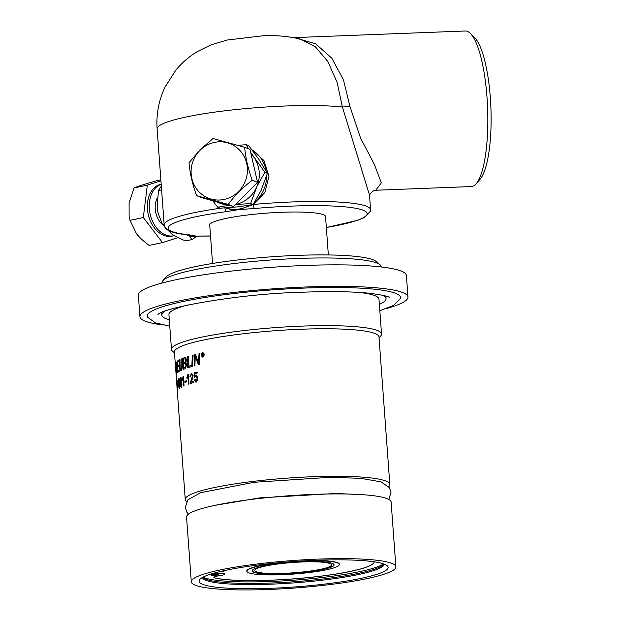 <?xml version="1.0" encoding="UTF-8"?>
<svg xmlns="http://www.w3.org/2000/svg" width="620" height="620" viewBox="0 0 620 620"><rect width="100%" height="100%" fill="white"/><g stroke="black" fill="none" stroke-linecap="round" stroke-linejoin="round"><path stroke-width="0.93" d="M190.766 383.524L190.371 382.679L192.487 375.728L191.41 374.348L190.588 376.557L189.968 376.627L191.347 373.372L193.145 375.573L191.495 382.137A102.106 13.71 -4.2 0 1 193.595 381.525M190.363 376.627L191.898 373.333M190.774 382.687L192.874 375.736L191.991 374.317L191.41 374.348M191.1 382.137A102.564 13.772 -4.2 0 1 193.587 381.409L193.665 382.548A102.564 13.772 175.8 0 0 190.363 383.524L190.371 382.679M185.318 382.315L185.241 381.285A102.106 13.71 -4.2 0 1 186.294 380.882M186.372 381.92A102.564 13.772 175.8 0 0 184.907 382.478L184.822 381.292A102.564 13.772 -4.2 0 1 186.287 380.734L186.372 381.92M185.241 381.285L184.822 381.292M178.366 386.074L178.304 385.291A102.106 13.71 -4.2 0 1 178.421 385.175M178.475 385.973A102.564 13.772 175.8 0 0 177.94 386.5L177.855 385.315A102.564 13.772 -4.2 0 1 178.389 384.788L178.475 385.973M178.304 385.291L177.855 385.315M177.01 382.191L177.638 389.182L177.01 382.191M177.08 380.339L177.708 390.151L177.033 380.308M177.708 390.151L177.832 389.445M202.538 353.757L203.376 354.074L202.957 354.578A102.106 13.71 -4.2 0 0 202.601 354.656L202.267 354.632A102.564 13.772 -4.2 0 1 202.624 354.555L203.042 354.051L202.538 353.757A102.564 13.772 175.8 0 0 202.205 353.826L202.267 354.632M203.585 355.958L202.469 354.966A102.564 13.772 175.8 0 0 202.29 355.004L202.376 356.136A102.564 13.772 175.8 0 0 202.089 356.198L201.888 353.532A102.564 13.772 -4.2 0 1 202.515 353.4L203.352 353.95L202.879 354.81L203.624 355.865A102.564 13.772 175.8 0 0 203.251 355.942L202.802 354.981M202.252 353.819L202.228 353.555A102.106 13.71 -4.2 0 1 202.849 353.416L203.027 353.385M202.849 353.416L203.352 353.95M204.484 354.384L202.911 352.625M202.577 352.602L201.329 354.981L202.879 356.733L204.158 354.361L202.996 352.61M202.787 356.74L204.205 355.872M201.694 353.299L203.019 352.191M202.763 357.159L201.593 355.973M202.546 352.191L204.445 354.299L202.911 357.135L201.051 355.035L202.849 352.168M192.231 366.529L192.673 355.206A102.106 13.71 -4.2 0 1 193.107 355.082M192.634 366.304A102.564 13.772 175.8 0 0 191.844 366.529L192.293 355.198A102.564 13.772 -4.2 0 1 193.115 354.973L192.634 366.304M185.264 358.802L186.349 359.902L185.171 362.382A102.106 13.71 -4.2 0 0 184.225 362.739L183.807 362.747A102.564 13.772 -4.2 0 1 184.752 362.382L185.938 359.91L184.853 358.81A102.564 13.772 175.8 0 0 183.838 359.189L183.807 362.747M184.853 358.81L185.473 358.74M185.365 367.265L185.209 367.536A102.106 13.71 -4.2 0 0 184.186 367.939L183.768 367.939A102.564 13.772 -4.2 0 1 184.799 367.544L185.365 367.265L186.132 364.785L184.977 363.584A102.564 13.772 175.8 0 0 183.791 364.033L183.768 367.939M185.783 367.257L186.542 364.777L185.395 363.576M184.977 363.584L185.582 363.522M183.636 369.442L183.691 358.12A102.106 13.71 -4.2 0 1 185.109 357.585L185.721 357.438M185.349 368.621A102.564 13.772 175.8 0 0 183.21 369.45L183.272 358.128A102.564 13.772 -4.2 0 1 184.698 357.585L185.31 357.446L186.55 359.608L185.837 362.568L186.798 364.545L185.349 368.621M183.691 358.12L183.272 358.128M178.963 365.242A102.106 13.71 -4.2 0 0 177.979 365.924L177.529 365.94A102.564 13.772 -4.2 0 1 178.955 364.994L178.978 366.281A102.564 13.772 175.8 0 0 177.576 367.226L177.708 371.163L178.157 371.14A102.106 13.71 -4.2 0 1 179.211 370.38M177.576 362.297L177.545 361.328A102.106 13.71 -4.2 0 1 178.901 360.398M177.932 372.295L177.893 371.147M177.746 367.094L177.7 365.932M177.708 371.163A102.564 13.772 -4.2 0 1 179.203 370.125L179.226 371.411A102.564 13.772 175.8 0 0 177.498 372.659L177.095 361.344A102.564 13.772 -4.2 0 1 178.901 360.158L178.924 361.445A102.564 13.772 175.8 0 0 177.421 362.413L177.529 365.94M177.545 361.328L177.095 361.344M176.878 372.496A102.106 13.71 -4.2 0 0 176.754 372.728L176.297 372.752A102.564 13.772 -4.2 0 1 176.436 372.512L176.661 366.435L176.01 363.746A102.564 13.772 175.8 0 0 175.817 364.017L176.297 372.752M176.584 363.661L176.01 363.746M176.119 363.646L176.08 362.917A102.106 13.71 -4.2 0 1 176.297 362.576M176.684 373.457L176.646 372.736M176.576 373.682A102.564 13.772 175.8 0 0 176.274 374.248L175.623 362.948A102.564 13.772 -4.2 0 1 175.941 362.475L176.886 366.288L176.576 373.682M176.08 362.917L175.623 362.948M175.778 370.078L176.623 381.339M175.692 368.985L175.762 369.435M181.52 370.582C180.738 370.845 180.273 369.977 180.133 367.993M181.102 369.396L181.412 369.381C181.978 369.319 182.257 367.846 182.241 364.955L182.233 358.716A102.106 13.71 -4.2 0 1 182.342 358.678M179.978 359.794L179.544 359.801A102.564 13.772 -4.2 0 1 179.978 359.585L180.102 367.807L180.978 369.396C181.544 369.334 181.823 367.854 181.815 364.963L181.807 358.732A102.564 13.772 -4.2 0 1 182.342 358.507L182.327 365.149C182.342 368.327 181.931 370.14 181.087 370.597L180.8 370.675M180.056 365.971L179.637 365.986L179.544 359.801M181.087 370.597C180.296 370.853 179.831 369.993 179.692 368.009L179.637 365.986M182.233 358.716L181.807 358.732M187.868 367.877L188.139 356.547L187.736 356.547A102.564 13.772 -4.2 0 1 188.449 356.322L188.178 366.366L188.581 366.366A102.106 13.71 -4.2 0 1 191.014 365.614M188.178 366.366A102.564 13.772 -4.2 0 1 191.014 365.49L190.968 366.776A102.564 13.772 175.8 0 0 187.465 367.877L187.736 356.547M198.718 364.831L195.3 355.896L194.897 365.684A102.564 13.772 175.8 0 0 194.076 365.909L194.595 354.578A102.564 13.772 -4.2 0 1 195.525 354.338L198.532 363.08L199.028 353.485A102.564 13.772 -4.2 0 1 199.958 353.268L199.291 364.591A102.564 13.772 175.8 0 0 198.361 364.816L195.3 355.896M198.532 363.08L199.376 353.501A102.106 13.71 -4.2 0 1 199.958 353.369M194.448 365.916L194.967 354.586A102.106 13.71 -4.2 0 1 195.556 354.438M177.374 390.112L177.227 390.12A102.564 13.772 -4.2 0 1 177.328 389.469L177.405 390.608A102.564 13.772 175.8 0 0 177.32 391.352L185.256 499.441A102.564 13.772 175.8 0 0 186.698 501.518M176.646 381.378L177.227 390.12M176.77 383.912L176.677 382.656M177.405 390.623L176.824 384.578M177.328 391.476L177.266 390.639M178.599 380.471L179.389 387.446L179.513 383.23L178.808 379.587L178.599 380.471M179.746 387.43L178.963 387.748L178.506 383.981C178.25 380.703 178.328 378.913 178.738 378.611L178.839 378.572M179.35 379.564L178.901 379.587M179.304 379.548L178.808 379.587M179.909 388.391L179.412 387.725M178.87 379.572L179.064 378.743M178.94 378.603L178.738 378.611C179.172 378.239 179.521 379.719 179.792 383.051C180.017 386.314 179.909 388.097 179.459 388.415L179.358 388.453M179.459 388.415L178.963 387.748M180.304 379.355L180.389 382.687C180.621 385.57 180.885 386.779 181.187 386.33L181.451 382.114C181.203 379.238 180.924 378.022 180.606 378.471L180.304 379.355M181.412 378.812L180.738 378.471M181.11 378.44L180.606 378.471M181.699 387.283L180.931 386.198M180.505 378.572L180.893 377.549M180.808 377.487L180.536 377.495C181.125 377.115 181.544 378.595 181.815 381.928C182.04 385.183 181.854 386.973 181.257 387.298L180.606 386.64L180.079 382.873C179.823 379.595 179.978 377.805 180.536 377.495L180.676 377.456M182.753 379.44L183.489 376.27M184.039 385.803L183.497 378.464L182.381 380.254L183.063 376.278A102.564 13.772 -4.2 0 1 183.334 376.162L184.039 385.803A102.564 13.772 175.8 0 0 183.621 385.981L183.071 378.471M182.73 379.099L182.296 379.115M187.31 377.859L188.333 374.441M188.837 384.012L188.294 376.635L186.938 378.425L187.922 374.441A102.564 13.772 -4.2 0 1 188.279 374.325L188.984 383.966A102.564 13.772 175.8 0 0 188.441 384.152L187.891 376.642M187.263 377.278L186.852 377.278M196.517 382.044L194.564 379.835L195.246 379.548M194.533 377.781L194.316 372.697A102.564 13.772 -4.2 0 1 197.114 371.961L197.199 373.093A102.564 13.772 175.8 0 0 194.936 373.674L194.827 376.332L196.339 375.433M194.696 372.705A102.106 13.71 -4.2 0 1 197.121 372.062M194.564 379.835L194.874 379.541L196.439 381.083L197.462 378.425L196.098 376.549M196.245 381.106L197.098 378.409L196.153 376.542M194.827 376.332L195.835 375.457C196.928 375.301 197.602 376.185 197.85 378.107L197.555 380.486L195.75 382.091M196.145 382.036L194.184 379.835M195.726 376.542L194.153 377.774L194.316 372.697M388.701 486.685A102.564 13.772 175.8 0 0 389.825 484.421A102.564 13.772 175.8 0 0 299.46 477.354A102.564 13.772 175.8 0 0 188.263 495.76A102.564 13.772 175.8 0 0 185.256 499.441M389.825 484.421L378.99 336.908A102.564 13.772 175.8 0 0 288.626 329.84A102.564 13.772 175.8 0 0 177.436 348.246A102.564 13.772 175.8 0 0 174.422 351.928L175.7 369.349M224.727 574.089A9.842 1.325 175.8 0 0 224.727 574.058A9.842 1.325 175.8 0 0 215.342 573.423L215.349 573.485A9.842 1.325 175.8 0 1 224.735 574.12A9.842 1.325 175.8 0 1 219.705 575.654A11.447 1.534 -4.2 0 0 213.861 577.437A11.447 1.534 -4.2 0 0 214.869 577.98A83.56 11.222 -4.2 0 0 308.597 577.584A83.56 11.222 -4.2 0 0 374.162 561.805A83.56 11.222 -4.2 0 1 308.357 577.546A83.56 11.222 -4.2 0 1 214.869 577.918A11.447 1.534 -4.2 0 1 213.861 577.406M215.342 573.423L212.35 573.616M339.287 564.859A46.469 6.239 175.8 0 0 339.341 564.75A46.469 6.239 175.8 0 0 306.97 560.689M278.365 562.789A46.469 6.239 175.8 0 0 246.931 571.539A46.469 6.239 175.8 0 0 247 571.632M333.552 564.037A40.889 5.495 -4.2 0 1 332.676 566.13A40.889 5.495 -4.2 0 1 285.975 573.593A40.889 5.495 -4.2 0 1 252.557 569.989M330.328 566.223A38.463 5.162 -4.2 0 1 288.633 573.12A38.463 5.162 -4.2 0 1 254.743 570.478A38.463 5.162 -4.2 0 1 261.679 566.951A38.463 5.162 -4.2 0 1 304.459 561.89A38.463 5.162 -4.2 0 1 331.46 564.843A38.463 5.162 -4.2 0 1 330.328 566.223M218.79 574.523A3.89 0.519 -4.2 0 1 214.745 575.314A3.89 0.519 -4.2 0 1 211.04 575.096M225.982 570.237A9.842 1.325 -4.2 0 1 218.201 572.02M244.66 147.281L213.04 138.524L199.764 150.118L189.03 162.719C189.852 173.019 192.386 184 196.633 195.664L201.934 197.772L233.554 206.53L228.253 204.422C234.546 195.68 242.552 187.62 252.263 180.234C248.023 168.57 245.489 157.589 244.66 147.281L249.961 149.389L257.571 182.334L252.263 180.234M257.571 182.334L233.554 206.53M196.633 195.664L228.253 204.422M199.935 150.373A29.303 27.985 111.7 0 1 246.667 163.316A29.303 27.985 111.7 0 1 211.172 199.074A29.303 27.985 111.7 0 1 199.935 150.373M157.248 197.974A18.313 12.942 78 0 0 160.037 222.014A18.313 12.942 78 0 0 162.603 224.742M174.391 235.639A26.559 18.763 -102 0 1 173.918 235.747A26.559 18.763 -102 0 1 150.334 214.884A26.559 18.763 -102 0 1 161.192 184.272M173.918 235.747L172.019 236.15A26.559 18.763 -102 0 1 148.149 214.063A26.559 18.763 -102 0 1 160.999 184.194L161.184 184.156M143.321 217.535L130.014 220.356L129.131 216.349L129.1 203.004L134.021 187.961L147.327 185.132L143.321 217.535L162.502 242.567L178.103 237.615M162.502 242.567L149.188 245.396C143.46 241.226 139.198 237.274 136.416 233.554L130.014 220.356M160.867 179.823L157.201 180.598C145.181 183.962 137.454 186.418 134.021 187.961M160.936 180.815L147.327 185.132M129.131 216.349L129.161 216.512A29.303 20.708 78 0 0 129.805 219.542L129.867 219.79M161.603 189.883L158.457 190.557L161.332 186.139M164.122 224.161L162.463 224.517L158.263 213.559L157.596 210.444L157.155 207.072L158.457 190.557M189.333 235.871L191.983 239.576L185.643 240.924C179.777 238.607 175.119 236.282 171.655 233.942L162.463 224.517M191.983 239.576L196.579 236.507M157.604 210.451L157.596 210.444A29.76 21.026 78 0 0 157.604 210.451A29.76 21.026 78 0 0 158.255 213.536A29.76 21.026 78 0 0 158.255 213.544L158.263 213.559M235.484 204.585L250.596 203.538L256.959 186.388L264.895 172.321L267.414 173.329L258.749 159.123L248.798 145.762L246.279 144.755L237.692 145.258M264.895 172.321L250.643 152.342M248.55 148.831L246.279 144.755M212.706 200.756L217.682 207.188L220.201 208.196L239.018 206.747L253.115 204.538L250.596 203.538M217.682 207.188L229.152 205.313M267.414 173.329L261.051 190.48L253.115 204.538M254.944 158.96A29.76 28.419 111.7 0 1 256.959 186.388M256.006 188.472A29.76 28.419 111.7 0 1 235.631 204.437M228.021 204.995A29.76 28.419 111.7 0 1 217.31 202.027M251.022 153.985A29.76 28.419 111.7 0 1 253.704 157.124M293.787 37.618L465.287 31A77.833 19.329 87.8 0 1 470.34 33.41A77.833 19.329 87.8 0 1 487.607 108.035A77.833 19.329 87.8 0 1 476.144 183.768A77.833 19.329 87.8 0 1 471.293 186.558L375.782 190.239L381.331 182.83L374.216 164.067L360.577 138.105L349.928 106.415L343.472 79.934L331.847 58.241L315.751 43.88L295.709 37.991M476.144 183.768L480.113 179.188A73.261 18.197 -92.2 0 0 490.9 107.903A73.261 18.197 -92.2 0 0 474.657 37.673L470.34 33.41M209.769 225.572A58.148 7.812 -4.2 0 1 209.645 225.145A58.148 7.812 -4.2 0 1 211.35 223.06A58.148 7.812 -4.2 0 1 274.397 212.621A58.148 7.812 -4.2 0 1 325.624 216.628A58.148 7.812 -4.2 0 1 325.57 217.07M221.084 208.149A103.478 13.896 175.8 0 0 164.168 224.843L164.44 226.184C165.842 230.756 173.802 233.631 188.317 234.817L188.317 234.817A3.666 2.891 -84.2 0 0 188.96 234.794A99.812 13.408 -4.2 0 1 226.641 211.598A3.666 1.465 -97.6 0 1 224.897 207.948M188.317 234.817L196.005 236.081L188.96 234.794M226.641 211.598L239.103 209.552C234.073 210.095 229.33 209.459 224.874 207.638M251.728 149.505L263.957 160.534L268.964 176.328L264.872 192.487L253.394 204.468A3.666 0.457 84.8 0 0 254.154 208.545A99.812 13.408 -4.2 0 1 359.964 209.203A99.812 13.408 -4.2 0 1 326.337 227.509M210.537 236.011A99.812 13.408 -4.2 0 1 209.568 235.988A3.666 2.147 91.4 0 1 209.211 236.034A3.666 2.147 91.4 0 1 208.87 235.972M326.337 227.556L357.562 220.333L364.715 217.341L370.497 211.079L370.566 209.692A103.478 13.896 175.8 0 0 292.252 201.95A103.478 13.896 175.8 0 0 253.394 204.468L239.103 209.552L254.154 208.545M209.568 235.988L198.292 236.049M349.928 106.415A13.733 0.969 -6.9 0 1 342.38 106.973L369.489 194.982M266.104 170.942A32.054 30.605 -68.3 0 0 252.038 149.908M225.688 207.901A32.054 30.605 -68.3 0 0 250.31 205.073M254.797 201.895A32.054 30.605 -68.3 0 0 266.569 176.15M186.078 234.577A32.054 22.645 78 0 0 197.796 236.297L198.811 236.081M300.026 38.975L315.417 46.833L327.957 61.69L337.133 82.429L342.38 106.973A103.478 13.896 -4.2 0 0 285.208 106.02A103.478 13.896 -4.2 0 0 157.124 128.913C156.116 114.312 158.743 100.386 164.998 87.149L175.762 70.215C181.877 62.806 189.007 56.629 197.152 51.685L211.304 44.741L227.207 40.029L262.214 35.867C274.536 35.053 287.137 36.092 300.026 38.975M169.779 326.182L155.357 322.842L147.707 317.3A126.96 17.05 -4.2 0 1 272.699 289.858A126.96 17.05 -4.2 0 1 400.357 298.747L393.793 305.242L379.828 310.76M383.617 563.906A92.946 12.485 -4.2 0 1 383.075 564.254A92.946 12.485 -4.2 0 1 292.834 580.258A92.946 12.485 -4.2 0 1 203.011 577.166M215.349 573.485L212.063 573.702M215.086 574.306A3.89 0.519 -4.2 0 1 218.798 574.554A3.89 0.519 -4.2 0 1 214.745 575.375A3.89 0.519 -4.2 0 1 211.04 575.128A3.89 0.519 -4.2 0 1 215.086 574.306M253.34 569.393A41.091 5.518 175.8 0 0 252.456 570.098A41.091 5.518 175.8 0 0 285.588 573.841A41.091 5.518 175.8 0 0 332.894 566.323A41.091 5.518 175.8 0 0 333.669 564.13A41.091 5.518 175.8 0 0 295.12 562.185A41.091 5.518 175.8 0 0 253.34 569.393M248.248 569.586A46.353 6.223 175.8 0 0 247.062 571.733A46.353 6.223 175.8 0 0 289.532 574.337A46.353 6.223 175.8 0 0 337.985 566.13A46.353 6.223 175.8 0 0 339.241 564.96A46.353 6.223 175.8 0 0 300.297 561.178A46.353 6.223 175.8 0 0 248.248 569.586M194.316 578.111A102.564 13.772 175.8 0 0 191.301 581.793A102.564 13.772 175.8 0 0 281.666 588.861A102.564 13.772 175.8 0 0 392.863 570.454A102.564 13.772 175.8 0 0 395.87 566.773A102.564 13.772 175.8 0 0 305.505 559.713A102.564 13.772 175.8 0 0 194.316 578.111M201.849 577.825A94.775 12.726 -4.2 0 1 298.204 561.208A94.775 12.726 -4.2 0 1 387.113 565.688A94.775 12.726 -4.2 0 1 385.33 570.749A94.775 12.726 -4.2 0 1 276.218 588.078A94.775 12.726 -4.2 0 1 199.81 579.444A94.775 12.726 -4.2 0 1 201.849 577.825M395.87 566.773L391.119 502.068A102.564 13.772 175.8 0 0 300.754 495A102.564 13.772 175.8 0 0 189.565 513.407A102.564 13.772 175.8 0 0 186.55 517.088L191.301 581.793M379.06 337.838L380.703 335.97A105.307 14.144 175.8 0 0 381.533 333.986A105.307 14.144 175.8 0 0 288.75 326.74A105.307 14.144 175.8 0 0 174.577 345.635A105.307 14.144 175.8 0 0 171.484 349.417A105.307 14.144 175.8 0 0 172.593 351.253L174.491 352.865M381.533 333.986L378.975 299.15A105.307 14.144 175.8 0 0 358.957 292.4M187.736 304.978A105.307 14.144 175.8 0 0 172.019 310.791A105.307 14.144 175.8 0 0 168.927 314.572L171.484 349.417M164.959 311.17A112.406 15.097 175.8 0 0 161.843 315.092A112.406 15.097 175.8 0 0 169.306 319.835M379.363 304.412A112.406 15.097 175.8 0 0 382.749 302.661A112.406 15.097 175.8 0 0 386.051 298.631A112.406 15.097 175.8 0 0 382.401 295.205M386.151 308.667A134.385 18.05 175.8 0 0 404.023 301.847A134.385 18.05 175.8 0 0 407.968 297.019A134.385 18.05 175.8 0 0 289.571 287.765A134.385 18.05 175.8 0 0 143.871 311.876A134.385 18.05 175.8 0 0 139.926 316.704A134.385 18.05 175.8 0 0 163.215 325.035M407.968 297.019L406.394 275.528A134.385 18.05 175.8 0 0 287.99 266.267A134.385 18.05 175.8 0 0 142.298 290.385A134.385 18.05 175.8 0 0 138.353 295.205L139.926 316.704M383.827 563.975A91.117 12.237 -4.2 0 1 383.392 564.572A91.117 12.237 -4.2 0 1 381.432 566.13A91.117 12.237 -4.2 0 1 288.804 582.11A91.117 12.237 -4.2 0 1 203.329 577.801A91.117 12.237 -4.2 0 1 202.81 577.267M384.199 564.115A91.117 12.237 -4.2 0 1 381.517 567.261A91.117 12.237 -4.2 0 1 283.185 583.591A91.117 12.237 -4.2 0 1 202.469 577.46M162.022 283.053L161.998 282.782A109.887 14.756 -4.2 0 1 162.866 280.713A109.887 14.756 -4.2 0 1 165.222 278.837A109.887 14.756 -4.2 0 1 276.938 259.571A109.887 14.756 -4.2 0 1 380.021 264.763A109.887 14.756 -4.2 0 1 381.184 266.685L381.199 266.957M380.021 264.763L376.146 261.477A106.222 14.268 175.8 0 0 276.497 256.455A106.222 14.268 175.8 0 0 168.508 275.079A106.222 14.268 175.8 0 0 166.222 276.892L162.866 280.713M192.874 375.736L192.487 375.728M191.735 379.595L191.34 379.595M185.171 362.382L184.752 362.382M186.349 359.902L185.938 359.91M185.209 367.536L184.799 367.544M186.542 364.777L186.132 364.785M176.886 372.481L176.436 372.512M180.118 368.001L179.692 368.009M182.241 364.955L181.815 364.963M181.048 386.624L180.606 386.64M177.537 381.277L177.08 381.308M176.599 363.615L176.15 363.646M175.731 369.474L176.189 369.442M179.792 387.446L179.343 387.469M176.816 384.555L177.165 389.244M209.7 224.703L212.552 263.454M325.508 216.194L328.352 254.944M197.129 236.104L210.537 236.065M370.566 209.692L369.489 194.951M164.168 224.843L157.124 128.913M369.505 195.781C368.846 194.572 373.914 189.557 375.782 190.239M389.879 297.74C388.957 296.391 381.912 294.88 368.737 293.19C351.013 291.462 328.096 291.168 300.003 292.315C236.057 293.911 159.588 308.597 157.93 314.766M361.003 494.589L335.466 493.497L259.672 497.891L215.256 505.292M388.794 499.441L391.003 492.357L389.383 487.614L381.029 481.849L360.67 478.33L329.894 477.33L254.154 482.275L200.686 492.668L187.945 499.805L185.241 507.377L186.938 512.322L188.465 514.15M386.051 298.631L385.865 296.073M161.843 315.092L161.657 312.542"/></g></svg>
